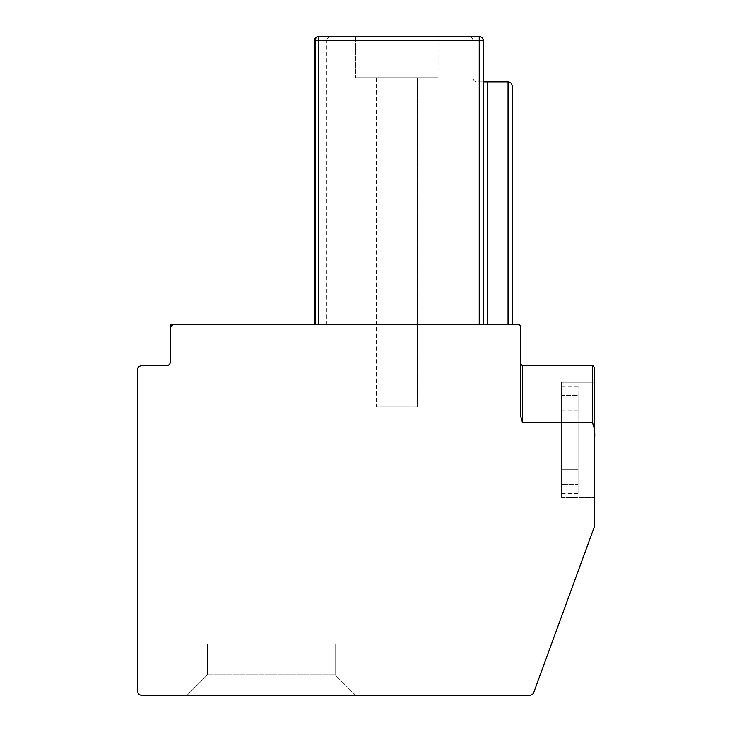 <?xml version="1.0" encoding="UTF-8"?>
<svg xmlns="http://www.w3.org/2000/svg" width="732" height="732" viewBox="0 0 732 732"><rect width="100%" height="100%" fill="white"/><g stroke="black" fill="none" stroke-linecap="round" stroke-linejoin="round"><path stroke-width="0.55" stroke-dasharray="3.66 2.75" d="M326.82 324.825L326.82 40.718A4.117 4.117 0 0 1 330.937 36.6A4.117 4.117 0 0 0 326.82 40.718L315.382 40.718C315.638 38.21 316.865 36.838 319.115 36.6C316.865 36.847 315.629 38.22 315.419 40.718L326.82 40.718A4.117 4.117 0 0 1 330.937 36.6L319.06 36.6C316.819 36.847 315.593 38.22 315.382 40.718C315.593 38.22 316.819 36.847 319.06 36.6L318.594 36.6A4.117 4.117 0 0 0 314.476 40.718L314.476 324.825L314.476 40.718L314.476 324.825L479.231 324.825L318.521 324.825L318.521 40.718L479.231 40.718L479.231 324.578L512.171 324.825L483.349 324.825L483.349 40.718L483.349 81.892L477.173 81.892A4.117 4.117 0 0 1 473.055 77.775A4.117 4.117 0 0 0 477.173 81.892A4.117 4.117 0 0 1 473.055 77.775A4.117 4.117 0 0 0 477.173 81.892A4.117 4.117 0 0 1 473.055 77.775A4.117 4.117 0 0 0 477.173 81.892L483.349 81.892L477.173 81.892L483.349 81.892L477.173 81.892L483.349 81.892L483.349 324.825L483.349 81.892L487.466 81.892L483.349 81.892L483.349 324.825L512.171 324.825L487.466 324.825L512.171 324.825L508.054 324.825L512.171 324.825L512.171 86.01C511.906 83.53 510.533 82.158 508.054 81.892L483.349 81.892L483.349 324.825L479.231 324.825L487.466 324.825L482.928 324.825M482.818 324.578L483.349 324.825L483.349 40.718C483.083 38.238 481.711 36.865 479.231 36.6L318.594 36.6A4.117 4.117 0 0 0 314.476 40.718L315.419 40.718C315.593 38.22 316.819 36.847 319.06 36.6L330.937 36.6M561.581 497.513L594.521 497.513L561.581 497.513L594.521 497.513L594.521 382.223L561.581 382.223L561.581 497.513L561.581 382.223L561.581 497.513L561.581 382.223L561.581 497.513L561.581 382.223L594.521 382.223L594.521 525.851A4.117 4.117 0 0 1 594.274 527.269L533.747 692.701A4.117 4.117 0 0 1 529.877 695.4L141.596 695.4A4.117 4.117 0 0 1 137.479 691.283L137.479 369.87A4.117 4.117 0 0 1 141.596 365.753L166.301 365.753A4.117 4.117 0 0 0 170.419 361.635L170.419 324.578L518.347 324.578A2.059 2.059 0 0 1 520.406 326.637L520.406 415.163L520.406 363.694L520.406 415.163L520.406 363.694L520.406 415.163L520.406 363.694L520.406 415.163L522.465 422.52L522.465 365.753L592.462 365.753L592.462 422.52L594.521 435.275M522.465 422.52L592.462 422.52L522.465 422.52L522.465 365.753L522.465 422.52L522.465 365.753L522.465 422.52L520.406 415.163L522.465 422.52L592.462 422.52C594.54 427.836 595.226 433.609 594.521 439.831L594.521 497.513M522.465 365.753L592.462 365.753L592.462 422.52C594.54 427.836 595.226 433.609 594.521 439.831L594.521 437.818M417.469 77.775L376.294 77.775L417.469 77.775L376.294 77.775L417.469 77.775L376.294 77.775L417.469 77.775L417.469 406.928L376.294 406.928L417.469 406.928L376.294 406.928L417.469 406.928L376.294 406.928L417.469 406.928L417.469 77.775L417.469 406.928M376.294 77.775L376.294 406.928M355.706 77.775L438.056 77.775L355.706 77.775L438.056 77.775L355.706 77.775L438.056 77.775L355.706 77.775L355.706 36.6L438.056 36.6L355.706 36.6L438.056 36.6L355.706 36.6L438.056 36.6L355.706 36.6L355.706 77.775L355.706 36.6M438.056 77.775L438.056 36.6M319.06 36.6L318.502 36.6A4.117 4.117 -90 0 0 314.385 40.718L314.385 324.825L318.521 324.578L318.521 40.718L479.231 40.718L479.231 324.825L479.231 40.718L318.594 40.718L318.594 324.825L483.349 324.825L479.231 324.825L479.231 40.718L318.594 40.718L318.594 36.6A4.117 4.117 135 0 0 314.495 40.718A4.117 4.117 135 0 1 318.612 36.6A4.117 4.117 135 0 0 314.495 40.718L315.419 40.718L315.419 324.825L314.897 324.825M319.115 36.6C316.865 36.838 315.638 38.21 315.419 40.718L314.385 40.718L314.385 324.825L315.382 324.825L315.382 40.718L314.385 40.718L314.403 324.825L318.521 324.825L318.521 36.6A4.117 4.117 -90 0 0 314.385 40.718L314.385 324.825L315.382 324.825L315.382 40.718L315.419 324.825L315.419 40.718L315.382 324.825L314.385 324.825L314.934 324.578M578.051 484.291L578.051 410.002L578.051 493.395L578.051 410.002L578.051 493.395L578.051 410.002L578.051 493.395L578.051 484.291L561.581 484.291L561.581 410.002L561.581 493.395L561.581 410.002L561.581 493.395L561.581 410.002L561.581 493.395L561.581 484.291L578.051 484.291L561.581 484.291M578.051 493.395L561.581 493.395M561.581 382.223L594.521 382.223M318.521 36.6A4.117 4.117 -90 0 0 314.403 40.718A4.117 4.117 -90 0 1 318.502 36.6A4.117 4.117 -90 0 0 314.403 40.718L318.521 40.718L314.403 40.718A4.117 4.117 -90 0 1 318.502 36.6L318.521 40.718L314.403 40.718A4.117 4.117 -90 0 1 318.521 36.6L318.521 40.718L479.231 40.718L479.231 36.6C481.711 36.865 483.083 38.238 483.349 40.718A4.117 4.117 0 0 0 479.231 36.6A4.117 4.117 0 0 1 483.349 40.718A4.117 4.117 0 0 0 479.231 36.6C481.711 36.865 483.083 38.238 483.349 40.718C483.083 38.238 481.711 36.865 479.231 36.6A4.117 4.117 0 0 1 483.349 40.718A4.117 4.117 0 0 0 479.231 36.6C481.711 36.865 483.083 38.238 483.349 40.718L473.055 40.718C472.79 38.238 471.417 36.865 468.938 36.6C471.417 36.865 472.79 38.238 473.055 40.718L473.055 77.775L473.055 40.718C472.79 38.238 471.417 36.865 468.938 36.6C471.417 36.865 472.79 38.238 473.055 40.718C472.79 38.238 471.417 36.865 468.938 36.6C471.417 36.865 472.79 38.238 473.055 40.718L483.349 40.718L483.349 324.825L508.054 324.825L508.054 81.892L487.466 81.892L487.466 324.825L487.466 81.892L508.054 81.892L483.349 81.892L483.349 40.718L483.349 324.825L508.054 324.825L508.054 81.892L483.349 81.892M520.406 326.765L518.347 324.706L483.34 324.706M482.928 324.578L314.897 324.578M314.476 324.706L174.536 324.706C172.038 324.77 170.666 326.143 170.419 328.824M561.581 395.445L561.581 469.734L561.581 386.34L561.581 469.734L561.581 386.34L561.581 469.734L561.581 386.34L561.581 395.445L578.051 395.445L578.051 469.734L578.051 386.34L578.051 395.445L561.581 395.445L578.051 395.445L578.051 469.734L561.581 469.734L578.051 469.734L578.051 395.445M318.521 324.578L479.231 324.578M531.276 695.153L140.196 695.153L531.276 695.153M482.818 324.825L518.347 324.825A2.059 2.059 0 0 1 520.406 326.884L520.406 326.637A2.059 2.059 0 0 0 518.347 324.578M170.419 328.942A4.117 4.117 0 0 1 174.536 324.825L314.934 324.825M318.594 324.825L314.476 324.825L314.495 40.718L318.594 40.718L318.594 324.825M314.385 324.578L314.385 40.718L314.403 324.825L479.231 324.825L479.231 40.718L483.349 40.718L483.349 324.578M187.136 695.153L207.476 674.812L207.476 643.931L207.476 674.812L207.476 643.931L207.476 674.812L207.476 643.931L335.119 643.931L207.476 643.931L335.119 643.931L207.476 643.931L335.119 643.931L207.476 643.931L207.476 674.812L335.119 674.812L207.476 674.812L335.119 674.812L207.476 674.812L335.119 674.812L207.476 674.812L186.889 695.4L355.706 695.4L186.889 695.4L355.706 695.4L186.889 695.4L355.706 695.4L335.119 674.812L355.459 695.153M594.393 526.491L533.747 692.573L529.877 695.281L141.596 695.281C139.098 694.851 137.726 693.479 137.479 691.164M578.051 410.002L561.581 410.002M578.051 469.734L561.581 469.734M335.119 674.812L355.706 695.4L335.119 674.812L355.706 695.4L335.119 674.812L335.119 643.931L335.119 674.812M207.476 674.812L186.889 695.4L207.476 674.812M479.231 36.6A4.117 4.117 0 0 1 483.349 40.718L473.055 40.718L483.349 40.718A4.117 4.117 0 0 0 479.231 36.6A4.117 4.117 0 0 1 483.349 40.718L479.231 40.718L479.231 36.6A4.117 4.117 0 0 1 483.349 40.718L479.231 40.718L479.231 36.6A4.117 4.117 0 0 1 483.349 40.718M512.171 86.01C511.906 83.53 510.533 82.158 508.054 81.892C510.533 82.158 511.906 83.53 512.171 86.01C511.906 83.53 510.533 82.158 508.054 81.892L508.054 324.578M592.462 422.52L592.462 365.753L592.462 422.52L592.462 365.753L592.966 365.817M314.403 40.718L314.403 324.825M508.054 81.892L508.054 324.825L508.054 81.892M487.466 324.578L487.466 81.892M314.476 40.718A4.117 4.117 90 0 1 318.594 36.6A4.117 4.117 135 0 0 314.495 40.718L318.594 40.718L318.594 36.6A4.117 4.117 90 0 0 314.476 40.718A4.117 4.117 135 0 1 318.612 36.6A4.117 4.117 135 0 0 314.495 40.718L314.476 324.825L314.476 40.718M578.051 386.34L561.581 386.34M593.423 365.991L594.128 366.595M594.347 366.988L594.521 367.812"/><path stroke-width="1.1" d="M592.462 422.52L592.462 365.753L594.521 367.812L594.521 439.868C595.226 433.655 594.54 427.872 592.462 422.52L522.465 422.52L522.465 365.753L592.462 365.753L594.521 367.812L594.521 437.818M522.465 422.52L520.406 415.163L520.406 326.637A2.059 2.059 0 0 0 518.347 324.578L174.536 324.578A4.117 4.117 0 0 0 170.419 328.695L170.419 361.635A4.117 4.117 0 0 1 166.301 365.753L141.596 365.753A4.117 4.117 0 0 0 137.479 369.87L137.479 691.035A4.117 4.117 0 0 0 141.596 695.153L529.877 695.153A4.117 4.117 0 0 0 533.747 692.454L594.274 527.022A4.117 4.117 0 0 0 594.521 525.613L594.521 435.275M479.231 324.578L479.231 40.718L318.594 40.718L318.521 36.6A4.117 4.117 -90 0 0 314.385 40.718L314.385 324.578L170.419 324.578L170.419 328.942M187.136 695.153L355.459 695.153M512.171 86.01C511.906 83.53 510.533 82.158 508.054 81.892C510.533 82.158 511.906 83.53 512.171 86.01L512.171 324.578L518.347 324.578M318.594 36.6A4.117 4.117 0 0 0 314.476 40.718L314.476 324.578L314.476 40.718A4.117 4.117 90 0 1 318.594 36.6L479.231 36.6L479.231 40.718L483.349 40.718L483.349 324.578M508.054 324.578L508.054 81.892L487.466 81.892L487.466 324.578M483.349 81.892L487.466 81.892M483.349 40.718C483.083 38.238 481.711 36.865 479.231 36.6A4.117 4.117 0 0 1 483.349 40.718A4.117 4.117 0 0 0 479.231 36.6M318.502 36.6A4.117 4.117 -90 0 0 314.385 40.718L318.594 40.718L318.594 324.578M314.385 40.718L314.385 324.578M522.465 365.753L520.406 363.694M592.462 365.753L593.039 365.835M592.966 365.817L593.423 365.991"/></g></svg>
